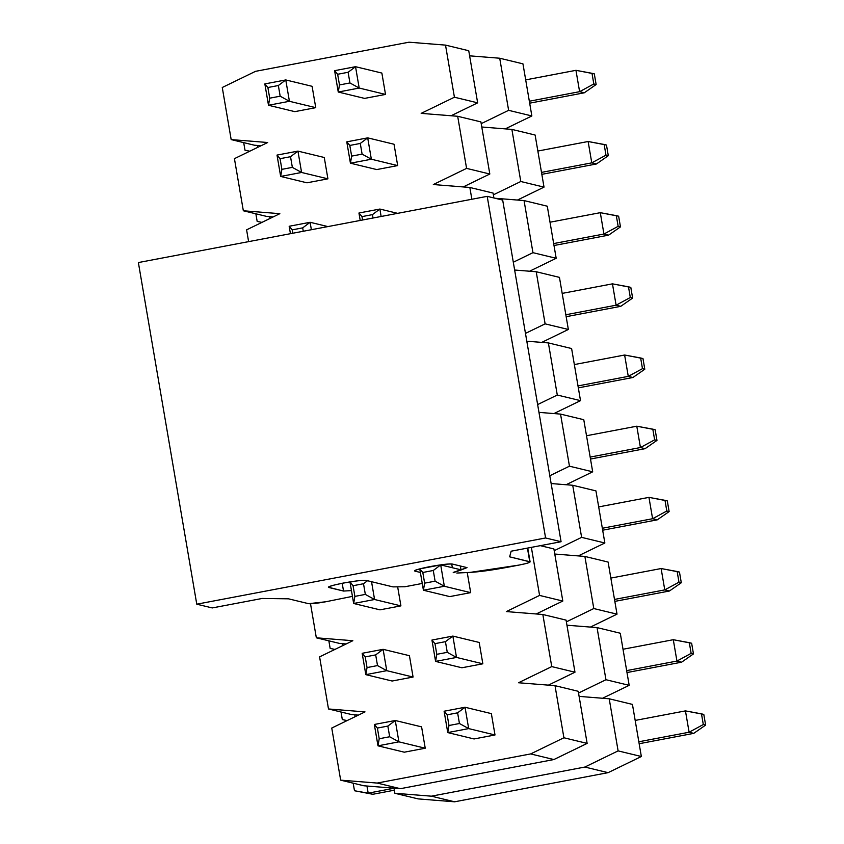 <?xml version="1.0" encoding="UTF-8"?>
<svg xmlns="http://www.w3.org/2000/svg" width="844" height="844" viewBox="0 0 844 844"><rect width="100%" height="100%" fill="white"/><g stroke="black" fill="none" stroke-linecap="round" stroke-linejoin="round"><path stroke-width="1.27" d="M453.196 572.696L461.056 569.985L460.381 566.007L461.056 569.985L467.017 567.611L452.553 564.109C448.238 562.621 408.865 570.09 415.227 571.198L420.375 572.443L415.227 571.198C413.919 570.365 418.751 568.845 429.744 566.651C441.264 564.573 448.871 563.729 452.553 564.109L467.017 567.611L453.439 572.359M529.768 561.703L527.437 548.104L529.768 561.703C530.887 562.315 527.268 563.444 518.912 565.1L470.203 572.39L456.794 573.044L470.203 572.39C479.708 571.831 491.799 570.185 506.474 567.463L518.912 565.1C527.131 563.454 530.749 562.326 529.768 561.703L509.639 556.829L511.158 551.195L561.081 541.721L545.593 537.966L196.768 604.188L212.255 607.933L262.178 598.459L288.479 598.818L308.609 603.682C311.373 603.966 317.049 603.333 325.668 601.783L352.444 596.37L325.668 601.783L308.609 603.682L288.479 598.818L262.178 598.459L212.255 607.933L196.768 604.188L545.593 537.966L561.081 541.721L511.158 551.195L509.639 556.829L530.106 561.914L527.732 548.051M328.611 587.276L343.529 591.053L351.452 590.61L343.529 591.053L329.065 587.551C327.757 586.717 332.599 585.208 343.582 583.004C355.102 580.936 362.709 580.081 366.391 580.461L392.935 586.886L404.846 586.759L422.264 583.447L404.846 586.759L392.935 586.886L366.391 580.461C362.076 578.973 322.703 586.453 329.065 587.551L328.949 586.865M138.374 262.558L487.199 196.346L502.686 200.091L561.081 541.721L502.686 200.091L487.199 196.346L545.593 537.966L487.199 196.346L138.374 262.558L196.768 604.188L138.374 262.558M414.773 570.913L415.227 571.198L415.111 570.512M343.529 591.053L342.2 583.267L343.529 591.053M468.747 50.735L477.651 102.841L451.055 115.755L477.651 102.841L468.747 50.735L445.516 45.112L409.002 42.2L255.521 71.339L222.267 87.491L231.172 139.598L267.685 142.509L234.432 158.661L243.336 210.768L279.849 213.68L246.596 229.842L248.611 241.627L246.596 229.842L279.849 213.68L243.336 210.768L266.567 216.391L273.192 216.919L266.567 216.391L243.336 210.768L234.432 158.661L267.685 142.509L231.172 139.598L254.403 145.21L261.028 145.748L254.403 145.21L231.172 139.598L222.267 87.491L255.521 71.339L409.002 42.2L445.516 45.112L468.747 50.735M480.911 121.905L489.815 174.012L463.219 186.935L489.815 174.012L480.911 121.905L457.68 116.282L421.167 113.37L454.42 97.218L445.516 45.112L454.42 97.218L477.651 102.841L454.42 97.218L421.167 113.37L457.68 116.282L480.911 121.905M493.075 193.076L493.909 197.971L493.075 193.076L469.844 187.463L433.331 184.541L466.584 168.389L457.68 116.282L466.584 168.389L489.815 174.012L466.584 168.389L433.331 184.541L469.844 187.463L493.075 193.076M553.907 548.948L562.811 601.044L536.214 613.968L562.811 601.044L553.907 548.948L540.329 545.657L553.907 548.948M566.071 620.118L574.975 672.214L548.389 685.138L574.975 672.214L566.071 620.118L542.84 614.495L506.326 611.583L539.58 595.421L531.361 547.355L539.58 595.421L562.811 601.044L539.58 595.421L506.326 611.583L542.84 614.495L566.071 620.118M578.235 691.289L587.139 743.395L553.886 759.547L400.404 788.686L363.891 785.775L400.404 788.686L553.886 759.547L587.139 743.395L578.235 691.289L555.004 685.666L518.49 682.754L551.744 666.602L542.84 614.495L551.744 666.602L574.975 672.214L551.744 666.602L518.49 682.754L555.004 685.666L578.235 691.289M358.352 715.121L351.726 714.594L358.352 715.121M346.188 643.951L339.562 643.423L346.188 643.951M404.308 752.194L425.239 748.217L421.589 726.863L425.239 748.217L404.308 752.194L377.985 745.822L379.209 738.743L389.675 736.759L387.85 726.083L377.384 728.066L379.209 738.743L377.384 728.066L374.335 724.468L377.985 745.822L398.917 741.844L389.675 736.759L379.209 738.743L377.985 745.822L374.335 724.468L395.266 720.502L387.85 726.083L389.675 736.759L398.917 741.844L395.266 720.502L398.917 741.844L425.239 748.217L398.917 741.844L377.985 745.822L404.308 752.194M310.518 603.787L316.331 637.8L352.845 640.712L319.591 656.875L328.495 708.971L365.009 711.893L331.755 728.045L340.659 780.151L377.173 783.063L530.654 753.924L563.908 737.772L555.004 685.666L563.908 737.772L587.139 743.395L563.908 737.772L530.654 753.924L553.886 759.547L530.654 753.924L377.173 783.063L400.404 788.686L377.173 783.063L340.659 780.151L363.891 785.775L340.659 780.151L331.755 728.045L365.009 711.893L328.495 708.971L351.726 714.594L328.495 708.971L319.591 656.875L352.845 640.712L316.331 637.8L339.562 643.423L316.331 637.8L310.518 603.787M471.859 199.258L469.844 187.463L471.859 199.258M385.518 94.422L364.587 98.4L385.518 94.422L381.868 73.069L385.518 94.422L359.185 88.05L355.535 66.697L348.118 72.278L337.653 74.272L339.478 84.938L349.943 82.955L348.118 72.278L349.943 82.955L359.185 88.05L338.254 92.028L339.478 84.938L337.653 74.272L348.118 72.278L355.535 66.697L334.604 70.674L337.653 74.272L334.604 70.674L338.254 92.028L334.604 70.674L355.535 66.697L359.185 88.05L349.943 82.955L339.478 84.938L338.254 92.028L364.587 98.4L338.254 92.028L359.185 88.05L385.518 94.422M312.101 86.31L315.751 107.663L294.82 111.64L315.751 107.663L312.101 86.31L285.768 79.937L278.351 85.529L267.886 87.512L269.711 98.189L280.176 96.195L278.351 85.529L280.176 96.195L269.711 98.189L267.886 87.512L264.847 83.915L268.498 105.268L269.711 98.189L268.498 105.268L289.418 101.291L280.176 96.195L289.418 101.291L285.768 79.937L289.418 101.291L315.751 107.663L289.418 101.291L268.498 105.268L264.847 83.915L285.768 79.937L312.101 86.31M397.682 165.593L376.751 169.57L397.682 165.593L394.032 144.24L397.682 165.593L371.349 159.221L367.699 137.867L360.282 143.448L349.817 145.442L351.642 156.119L362.108 154.125L360.282 143.448L362.108 154.125L371.349 159.221L350.429 163.198L351.642 156.119L349.817 145.442L360.282 143.448L367.699 137.867L346.778 141.845L349.817 145.442L346.778 141.845L350.429 163.198L346.778 141.845L367.699 137.867L371.349 159.221L362.108 154.125L351.642 156.119L350.429 163.198L376.751 169.57L350.429 163.198L371.349 159.221L397.682 165.593M324.265 157.49L327.915 178.833L306.984 182.81L327.915 178.833L324.265 157.49L297.943 151.118L290.526 156.699L280.06 158.683L281.885 169.359L292.351 167.376L290.526 156.699L292.351 167.376L281.885 169.359L280.06 158.683L277.011 155.085L280.662 176.438L281.885 169.359L280.662 176.438L301.593 172.471L292.351 167.376L301.593 172.471L297.943 151.118L301.593 172.471L327.915 178.833L301.593 172.471L280.662 176.438L277.011 155.085L297.943 151.118L324.265 157.49M470.678 592.636L449.746 596.602L470.678 592.636L467.238 572.538L470.678 592.636L444.345 586.264L440.695 564.91L433.278 570.491L422.812 572.475L424.637 583.151L435.103 581.168L433.278 570.491L435.103 581.168L444.345 586.264L423.414 590.23L424.637 583.151L422.812 572.475L433.278 570.491L440.695 564.91L419.763 568.877L422.812 572.475L419.763 568.877L423.414 590.23L419.763 568.877L440.695 564.91L444.345 586.264L435.103 581.168L424.637 583.151L423.414 590.23L449.746 596.602L423.414 590.23L444.345 586.264L470.678 592.636M397.703 587.129L400.911 605.876L379.979 609.843L400.911 605.876L397.703 587.129M482.842 663.806L461.911 667.773L482.842 663.806L479.192 642.453L482.842 663.806L456.509 657.434L452.859 636.081L445.442 641.662L434.976 643.645L436.802 654.322L447.267 652.338L445.442 641.662L447.267 652.338L456.509 657.434L435.588 661.401L436.802 654.322L434.976 643.645L445.442 641.662L452.859 636.081L431.938 640.058L434.976 643.645L431.938 640.058L435.588 661.401L431.938 640.058L452.859 636.081L456.509 657.434L447.267 652.338L436.802 654.322L435.588 661.401L461.911 667.773L435.588 661.401L456.509 657.434L482.842 663.806M409.424 655.693L413.075 677.046L392.143 681.024L413.075 677.046L409.424 655.693L383.102 649.321L375.685 654.902L365.22 656.896L367.045 667.572L377.511 665.578L375.685 654.902L377.511 665.578L367.045 667.572L365.22 656.896L362.171 653.298L365.821 674.651L367.045 667.572L365.821 674.651L386.752 670.674L377.511 665.578L386.752 670.674L383.102 649.321L386.752 670.674L413.075 677.046L386.752 670.674L365.821 674.651L362.171 653.298L383.102 649.321L409.424 655.693M495.006 734.976L474.075 738.954L495.006 734.976L491.356 713.623L495.006 734.976L468.684 728.604L465.033 707.251L457.617 712.832L447.151 714.826L448.976 725.502L459.442 723.508L457.617 712.832L459.442 723.508L468.684 728.604L447.753 732.581L448.976 725.502L447.151 714.826L457.617 712.832L465.033 707.251L444.102 711.228L447.151 714.826L444.102 711.228L447.753 732.581L444.102 711.228L465.033 707.251L468.684 728.604L459.442 723.508L448.976 725.502L447.753 732.581L474.075 738.954L447.753 732.581L468.684 728.604L495.006 734.976M529.673 103.168L584.259 92.808L579.606 91.68L529.336 101.227L579.606 91.68L593.817 83.978L596.138 84.537L584.259 92.808L529.673 103.168M381.868 73.069L355.535 66.697L381.868 73.069M525.685 79.874L575.956 70.326L579.606 91.68L575.956 70.326L525.685 79.874M594.313 73.861L596.138 84.537L594.313 73.861L591.992 73.301L593.817 83.978L591.992 73.301L575.956 70.326L594.313 73.861M584.259 92.808L596.138 84.537L593.817 83.978L579.606 91.68L584.259 92.808M541.837 174.339L596.423 163.979L591.781 162.86L541.5 172.398L591.781 162.86L605.981 155.148L608.302 155.707L596.423 163.979L541.837 174.339M394.032 144.24L367.699 137.867L394.032 144.24M537.85 151.044L588.131 141.507L591.781 162.86L588.131 141.507L537.85 151.044M606.477 145.041L608.302 155.707L606.477 145.041L604.156 144.472L605.981 155.148L604.156 144.472L588.131 141.507L606.477 145.041M596.423 163.979L608.302 155.707L605.981 155.148L591.781 162.86L596.423 163.979M372.447 214.629L361.992 216.613L362.561 219.999L361.992 216.613L372.447 214.629L373.027 218.016L372.447 214.629L379.874 209.048L372.447 214.629M381.14 216.475L379.874 209.048L358.943 213.015L361.992 216.613L358.943 213.015L360.209 220.442L358.943 213.015L379.874 209.048L381.14 216.475M554.002 245.52L608.587 235.149L603.945 234.031L553.664 243.568L603.945 234.031L618.146 226.319L620.467 226.888L608.587 235.149L554.002 245.52M397.629 213.342L379.874 209.048L397.629 213.342M550.024 222.215L600.295 212.677L603.945 234.031L600.295 212.677L550.024 222.215M618.641 216.212L620.467 226.888L618.641 216.212L616.32 215.642L618.146 226.319L616.32 215.642L600.295 212.677L618.641 216.212M608.587 235.149L620.467 226.888L618.146 226.319L603.945 234.031L608.587 235.149M566.166 316.69L620.751 306.33L616.109 305.201L565.839 314.749L616.109 305.201L630.31 297.499L632.631 298.059L620.751 306.33L566.166 316.69M562.188 293.396L612.459 283.848L616.109 305.201L612.459 283.848L562.188 293.396M630.806 287.382L632.631 298.059L630.806 287.382L628.485 286.823L630.31 297.499L628.485 286.823L612.459 283.848L630.806 287.382M620.751 306.33L632.631 298.059L630.31 297.499L616.109 305.201L620.751 306.33M578.33 387.86L632.916 377.5L628.274 376.371L578.003 385.919L628.274 376.371L642.474 368.67L644.795 369.229L632.916 377.5L578.33 387.86M574.353 364.566L624.623 355.018L628.274 376.371L624.623 355.018L574.353 364.566M642.97 358.552L644.795 369.229L642.97 358.552L640.649 357.993L642.474 368.67L640.649 357.993L624.623 355.018L642.97 358.552M632.916 377.5L644.795 369.229L642.474 368.67L628.274 376.371L632.916 377.5M590.494 459.031L645.09 448.67L640.438 447.542L590.167 457.089L640.438 447.542L654.638 439.84L656.97 440.399L645.09 448.67L590.494 459.031M586.517 435.736L636.787 426.199L640.438 447.542L636.787 426.199L586.517 435.736M655.144 429.723L656.97 440.399L655.144 429.723L652.813 429.163L654.638 439.84L652.813 429.163L636.787 426.199L655.144 429.723M645.09 448.67L656.97 440.399L654.638 439.84L640.438 447.542L645.09 448.67M602.669 530.201L657.254 519.841L652.602 518.722L602.331 528.26L652.602 518.722L666.813 511.01L669.134 511.58L657.254 519.841L602.669 530.201M598.681 506.906L648.952 497.369L652.602 518.722L648.952 497.369L598.681 506.906M667.309 500.903L669.134 511.58L667.309 500.903L664.988 500.334L666.813 511.01L664.988 500.334L648.952 497.369L667.309 500.903M657.254 519.841L669.134 511.58L666.813 511.01L652.602 518.722L657.254 519.841M614.833 601.382L669.419 591.011L664.766 589.893L614.495 599.44L664.766 589.893L678.977 582.191L681.298 582.75L669.419 591.011L614.833 601.382M461.024 569.827L440.695 564.91L461.024 569.827M610.845 578.087L661.126 568.539L664.766 589.893L661.126 568.539L610.845 578.087M679.473 572.074L681.298 582.75L679.473 572.074L677.152 571.515L678.977 582.191L677.152 571.515L661.126 568.539L679.473 572.074M669.419 591.011L681.298 582.75L678.977 582.191L664.766 589.893L669.419 591.011M626.997 672.552L681.583 662.192L676.941 661.063L626.659 670.611L676.941 661.063L691.141 653.361L693.462 653.921L681.583 662.192L626.997 672.552M479.192 642.453L452.859 636.081L479.192 642.453M623.009 649.258L673.29 639.71L676.941 661.063L673.29 639.71L623.009 649.258M691.637 643.244L693.462 653.921L691.637 643.244L689.316 642.685L691.141 653.361L689.316 642.685L673.29 639.71L691.637 643.244M681.583 662.192L693.462 653.921L691.141 653.361L676.941 661.063L681.583 662.192M639.161 743.722L693.747 733.362L689.105 732.233L638.834 741.781L689.105 732.233L703.305 724.532L705.626 725.091L693.747 733.362L639.161 743.722M491.356 713.623L465.033 707.251L491.356 713.623M635.184 720.428L685.455 710.891L689.105 732.233L685.455 710.891L635.184 720.428M703.801 714.414L705.626 725.091L703.801 714.414L701.48 713.855L703.305 724.532L701.48 713.855L685.455 710.891L703.801 714.414M693.747 733.362L705.626 725.091L703.305 724.532L689.105 732.233L693.747 733.362M264.847 83.915L267.886 87.512L278.351 85.529L285.768 79.937L264.847 83.915M294.82 111.64L268.498 105.268L294.82 111.64M249.771 151.213L244.992 150.19L243.694 142.625L244.992 150.19L249.771 151.213M257.789 147.32L257.473 145.463L257.789 147.32M277.011 155.085L280.06 158.683L290.526 156.699L297.943 151.118L277.011 155.085M306.984 182.81L280.662 176.438L306.984 182.81M261.935 222.383L257.156 221.371L255.859 213.796L257.156 221.371L261.935 222.383M269.953 218.49L269.637 216.634L269.953 218.49M303.27 231.256L302.69 227.869L292.224 229.853L292.805 233.239L292.224 229.853L289.175 226.266L290.442 233.693L289.175 226.266L310.107 222.288L302.69 227.869L303.27 231.256M311.373 229.716L310.107 222.288L311.373 229.716M327.873 226.582L310.107 222.288L327.873 226.582M289.175 226.266L292.224 229.853L302.69 227.869L310.107 222.288L289.175 226.266M354.881 596.391L365.336 594.408L363.511 583.731L353.056 585.715L354.881 596.391L353.056 585.715L350.007 582.128L353.657 603.481L354.881 596.391L353.657 603.481L374.578 599.504L365.336 594.408L354.881 596.391M367.499 580.735L363.511 583.731L365.336 594.408L374.578 599.504L371.539 581.706L374.578 599.504L400.911 605.876L374.578 599.504L353.657 603.481L350.007 582.128L355.292 581.115L350.007 582.128L353.056 585.715L363.511 583.731L367.499 580.735M379.979 609.843L353.657 603.481L379.979 609.843M334.931 649.416L330.152 648.403L328.854 640.828L330.152 648.403L334.931 649.416M342.949 645.523L342.632 643.666L342.949 645.523M362.171 653.298L365.22 656.896L375.685 654.902L383.102 649.321L362.171 653.298M392.143 681.024L365.821 674.651L392.143 681.024M347.095 720.597L342.316 719.573L341.018 712.009L342.316 719.573L347.095 720.597M355.113 716.693L354.796 714.847L355.113 716.693M421.589 726.863L395.266 720.502L421.589 726.863M374.335 724.468L377.384 728.066L387.85 726.083L395.266 720.502L374.335 724.468M394.011 788.254L368.184 793.16L372.826 794.278L394.348 790.195L372.826 794.278L354.48 790.744L353.182 783.179L354.48 790.744L368.184 793.16L366.961 786.017L368.184 793.16L394.011 788.254M368.184 793.16L354.48 790.744L368.184 793.16M522.953 63.849L531.857 115.955L505.261 128.879L531.857 115.955L522.953 63.849L499.722 58.225L469.612 55.831L499.722 58.225L522.953 63.849M535.117 135.029L544.021 187.125L517.425 200.049L544.021 187.125L535.117 135.029L511.886 129.406L481.776 127.001L511.886 129.406L535.117 135.029M547.281 206.2L556.185 258.296L529.589 271.219L556.185 258.296L547.281 206.2L524.05 200.577L495.164 198.266L524.05 200.577L547.281 206.2M559.445 277.37L568.35 329.476L541.764 342.39L568.35 329.476L559.445 277.37L536.214 271.747L514.64 270.027L536.214 271.747L559.445 277.37M571.61 348.54L580.514 400.647L553.928 413.571L580.514 400.647L571.61 348.54L548.378 342.917L526.804 341.198L548.378 342.917L571.61 348.54M583.774 419.711L592.688 471.817L566.092 484.741L592.688 471.817L583.774 419.711L560.543 414.098L538.968 412.368L560.543 414.098L583.774 419.711M595.948 490.892L604.853 542.987L578.256 555.911L604.853 542.987L595.948 490.892L572.717 485.268L551.132 483.549L572.717 485.268L595.948 490.892M608.113 562.062L617.017 614.158L590.42 627.081L617.017 614.158L608.113 562.062L584.881 556.439L554.772 554.033L584.881 556.439L608.113 562.062M620.277 633.232L629.181 685.339L602.584 698.252L629.181 685.339L620.277 633.232L597.046 627.609L566.936 625.214L597.046 627.609L620.277 633.232M632.441 704.402L641.345 756.509L608.091 772.661L454.61 801.8L418.096 798.888L454.61 801.8L608.091 772.661L641.345 756.509L632.441 704.402L609.21 698.79L579.111 696.384L609.21 698.79L632.441 704.402M394 788.169L394.865 793.265L431.379 796.177L584.86 767.048L618.114 750.886L609.21 698.79L618.114 750.886L641.345 756.509L618.114 750.886L584.86 767.048L608.091 772.661L584.86 767.048L431.379 796.177L454.61 801.8L431.379 796.177L394.865 793.265L418.096 798.888L394.865 793.265L394 788.169M578.53 693.04L605.95 679.715L597.046 627.609L605.95 679.715L629.181 685.339L605.95 679.715L578.53 693.04M566.366 621.859L593.786 608.545L584.881 556.439L593.786 608.545L617.017 614.158L593.786 608.545L566.366 621.859M554.202 550.689L581.621 537.364L572.717 485.268L581.621 537.364L604.853 542.987L581.621 537.364L554.202 550.689M549.803 475.742L569.457 466.194L560.543 414.098L569.457 466.194L592.688 471.817L569.457 466.194L549.803 475.742M537.639 404.571L557.283 395.024L548.378 342.917L557.283 395.024L580.514 400.647L557.283 395.024L537.639 404.571M525.474 333.401L545.119 323.853L536.214 271.747L545.119 323.853L568.35 329.476L545.119 323.853L525.474 333.401M513.3 262.231L532.954 252.672L524.05 200.577L532.954 252.672L556.185 258.296L532.954 252.672L513.3 262.231M493.371 194.827L520.79 181.502L511.886 129.406L520.79 181.502L544.021 187.125L520.79 181.502L493.371 194.827M481.207 123.657L508.626 110.332L499.722 58.225L508.626 110.332L531.857 115.955L508.626 110.332L481.207 123.657M452.342 567.727L451.709 563.992"/></g></svg>
